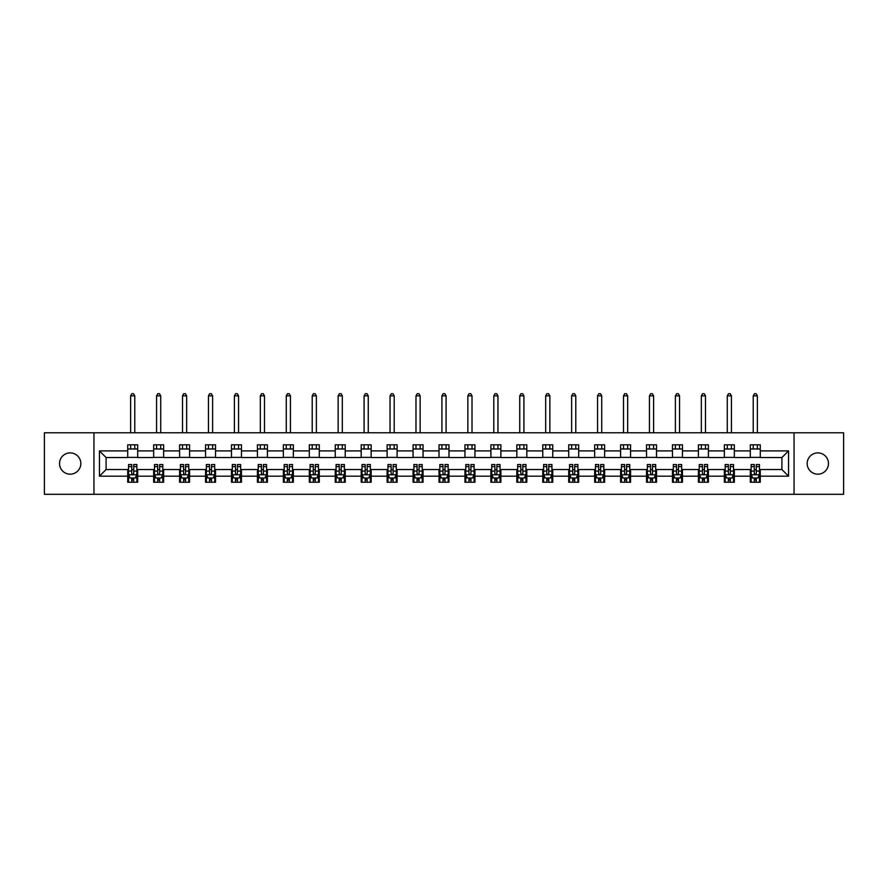 <?xml version="1.0" encoding="UTF-8"?>
<svg xmlns="http://www.w3.org/2000/svg" width="888" height="888" viewBox="0 0 888 888"><rect width="100%" height="100%" fill="white"/><g stroke="black" fill="none" stroke-linecap="round" stroke-linejoin="round"><path stroke-width="1.33" d="M817.826 452.891A10.645 10.645 0 0 0 807.181 463.536A10.645 10.645 0 0 0 817.826 474.181A10.645 10.645 0 0 0 828.471 463.536A10.645 10.645 0 0 0 817.826 452.891M70.174 452.891A10.645 10.645 0 0 0 59.529 463.536A10.645 10.645 0 0 0 70.174 474.181A10.645 10.645 0 0 0 80.819 463.536A10.645 10.645 0 0 0 70.174 452.891M794.05 494.305L843.6 494.305L843.6 432.778L794.05 432.778L794.05 494.305L93.95 494.305L93.95 432.778L44.4 432.778L44.4 494.305L93.95 494.305M794.05 432.778L93.95 432.778M760.283 450.904L760.283 444.833L750.316 444.833L750.316 450.904L734.343 450.904L734.343 444.833L724.364 444.833L724.364 450.904L708.402 450.904L708.402 444.833L698.423 444.833L698.423 450.904L682.461 450.904L682.461 444.833L672.482 444.833L672.482 450.904L656.521 450.904L656.521 444.833L646.542 444.833L646.542 450.904L630.58 450.904L630.58 444.833L620.601 444.833L620.601 450.904L604.639 450.904L604.639 444.833L594.66 444.833L594.66 450.904L578.699 450.904L578.699 444.833L568.72 444.833L568.72 450.904L552.758 450.904L552.758 444.833L542.779 444.833L542.779 450.904L526.817 450.904L526.817 444.833L516.838 444.833L516.838 450.904L500.876 450.904L500.876 444.833L490.898 444.833L490.898 450.904L474.936 450.904L474.936 444.833L464.957 444.833L464.957 450.904L448.984 450.904L448.984 444.833L439.016 444.833L439.016 450.904L423.043 450.904L423.043 444.833L413.064 444.833L413.064 450.904L397.103 450.904L397.103 444.833L387.124 444.833L387.124 450.904L371.162 450.904L371.162 444.833L361.183 444.833L361.183 450.904L345.221 450.904L345.221 444.833L335.242 444.833L335.242 450.904L319.28 450.904L319.28 444.833L309.301 444.833L309.301 450.904L293.34 450.904L293.34 444.833L283.361 444.833L283.361 450.904L267.399 450.904L267.399 444.833L257.42 444.833L257.42 450.904L241.458 450.904L241.458 444.833L231.479 444.833L231.479 450.904L215.518 450.904L215.518 444.833L205.539 444.833L205.539 450.904L189.577 450.904L189.577 444.833L179.598 444.833L179.598 450.904L163.636 450.904L163.636 444.833L153.657 444.833L153.657 450.904L137.684 450.904L137.684 444.833L127.717 444.833L127.717 450.904L99.445 450.904L99.445 476.179L106.094 469.53L127.717 469.53L127.717 482.251L137.684 482.251L137.684 469.53L153.657 469.53L153.657 482.251L163.636 482.251L163.636 469.53L179.598 469.53L179.598 482.251L189.577 482.251L189.577 469.53L205.539 469.53L205.539 482.251L215.518 482.251L215.518 469.53L231.479 469.53L231.479 482.251L241.458 482.251L241.458 469.53L257.42 469.53L257.42 482.251L267.399 482.251L267.399 469.53L283.361 469.53L283.361 482.251L293.34 482.251L293.34 469.53L309.301 469.53L309.301 482.251L319.28 482.251L319.28 469.53L335.242 469.53L335.242 482.251L345.221 482.251L345.221 469.53L361.183 469.53L361.183 482.251L371.162 482.251L371.162 469.53L387.124 469.53L387.124 482.251L397.103 482.251L397.103 469.53L413.064 469.53L413.064 482.251L423.043 482.251L423.043 469.53L439.016 469.53L439.016 482.251L448.984 482.251L448.984 469.53L464.957 469.53L464.957 482.251L474.936 482.251L474.936 469.53L490.898 469.53L490.898 482.251L500.876 482.251L500.876 469.53L516.838 469.53L516.838 482.251L526.817 482.251L526.817 469.53L542.779 469.53L542.779 482.251L552.758 482.251L552.758 469.53L568.72 469.53L568.72 482.251L578.699 482.251L578.699 469.53L594.66 469.53L594.66 482.251L604.639 482.251L604.639 469.53L620.601 469.53L620.601 482.251L630.58 482.251L630.58 469.53L646.542 469.53L646.542 482.251L656.521 482.251L656.521 469.53L672.482 469.53L672.482 482.251L682.461 482.251L682.461 469.53L698.423 469.53L698.423 482.251L708.402 482.251L708.402 469.53L724.364 469.53L724.364 482.251L734.343 482.251L734.343 469.53L750.316 469.53L750.316 482.251L760.283 482.251L760.283 469.53L781.906 469.53L781.906 457.553L760.283 457.553L760.283 450.904L788.555 450.904L788.555 476.179L760.283 476.179M750.316 476.179L734.343 476.179M724.364 476.179L708.402 476.179M698.423 476.179L682.461 476.179M672.482 476.179L656.521 476.179M646.542 476.179L630.58 476.179M620.601 476.179L604.639 476.179M594.66 476.179L578.699 476.179M568.72 476.179L552.758 476.179M542.779 476.179L526.817 476.179M516.838 476.179L500.876 476.179M490.898 476.179L474.936 476.179M464.957 476.179L448.984 476.179M439.016 476.179L423.043 476.179M413.064 476.179L397.103 476.179M387.124 476.179L371.162 476.179M361.183 476.179L345.221 476.179M335.242 476.179L319.28 476.179M309.301 476.179L293.34 476.179M283.361 476.179L267.399 476.179M257.42 476.179L241.458 476.179M231.479 476.179L215.518 476.179M205.539 476.179L189.577 476.179M179.598 476.179L163.636 476.179M153.657 476.179L137.684 476.179M127.717 476.179L99.445 476.179M750.316 450.904L750.316 457.553L734.343 457.553L734.343 450.904M724.364 450.904L724.364 457.553L708.402 457.553L708.402 450.904M698.423 450.904L698.423 457.553L682.461 457.553L682.461 450.904M672.482 450.904L672.482 457.553L656.521 457.553L656.521 450.904M646.542 450.904L646.542 457.553L630.58 457.553L630.58 450.904M620.601 450.904L620.601 457.553L604.639 457.553L604.639 450.904M594.66 450.904L594.66 457.553L578.699 457.553L578.699 450.904M568.72 450.904L568.72 457.553L552.758 457.553L552.758 450.904M542.779 450.904L542.779 457.553L526.817 457.553L526.817 450.904M516.838 450.904L516.838 457.553L500.876 457.553L500.876 450.904M490.898 450.904L490.898 457.553L474.936 457.553L474.936 450.904M464.957 450.904L464.957 457.553L448.984 457.553L448.984 450.904M439.016 450.904L439.016 457.553L423.043 457.553L423.043 450.904M413.064 450.904L413.064 457.553L397.103 457.553L397.103 450.904M387.124 450.904L387.124 457.553L371.162 457.553L371.162 450.904M361.183 450.904L361.183 457.553L345.221 457.553L345.221 450.904M335.242 450.904L335.242 457.553L319.28 457.553L319.28 450.904M309.301 450.904L309.301 457.553L293.34 457.553L293.34 450.904M283.361 450.904L283.361 457.553L267.399 457.553L267.399 450.904M257.42 450.904L257.42 457.553L241.458 457.553L241.458 450.904M231.479 450.904L231.479 457.553L215.518 457.553L215.518 450.904M205.539 450.904L205.539 457.553L189.577 457.553L189.577 450.904M179.598 450.904L179.598 457.553L163.636 457.553L163.636 450.904M153.657 450.904L153.657 457.553L137.684 457.553L137.684 450.904M127.717 450.904L127.717 457.553L106.094 457.553L99.445 450.904M106.094 457.553L106.094 469.53M788.555 476.179L781.906 469.53M781.906 457.553L788.555 450.904M127.717 448.984L137.684 448.984M127.717 457.387L137.684 457.387M127.717 469.697L128.549 469.697M131.702 469.697L133.7 469.697M136.863 469.697L137.684 469.697M127.717 478.088L128.549 478.088M131.702 478.088L133.7 478.088M136.863 478.088L137.684 478.088M153.657 469.697L154.49 469.697M157.642 469.697L159.64 469.697M162.804 469.697L163.636 469.697M153.657 478.088L154.49 478.088M157.642 478.088L159.64 478.088M162.804 478.088L163.636 478.088M153.657 448.984L163.636 448.984M153.657 457.387L163.636 457.387M179.598 469.697L180.431 469.697M183.583 469.697L185.581 469.697M188.744 469.697L189.577 469.697M179.598 478.088L180.431 478.088M183.583 478.088L185.581 478.088M188.744 478.088L189.577 478.088M179.598 448.984L189.577 448.984M179.598 457.387L189.577 457.387M205.539 469.697L206.371 469.697M209.524 469.697L211.522 469.697M214.685 469.697L215.518 469.697M205.539 478.088L206.371 478.088M209.524 478.088L211.522 478.088M214.685 478.088L215.518 478.088M205.539 448.984L215.518 448.984M205.539 457.387L215.518 457.387M231.479 469.697L232.312 469.697M235.464 469.697L237.462 469.697M240.626 469.697L241.458 469.697M231.479 478.088L232.312 478.088M235.464 478.088L237.462 478.088M240.626 478.088L241.458 478.088M231.479 448.984L241.458 448.984M231.479 457.387L241.458 457.387M257.42 469.697L258.253 469.697M261.416 469.697L263.403 469.697M266.567 469.697L267.399 469.697M257.42 478.088L258.253 478.088M261.416 478.088L263.403 478.088M266.567 478.088L267.399 478.088M257.42 448.984L267.399 448.984M257.42 457.387L267.399 457.387M283.361 469.697L284.193 469.697M287.357 469.697L289.344 469.697M292.507 469.697L293.34 469.697M283.361 478.088L284.193 478.088M287.357 478.088L289.344 478.088M292.507 478.088L293.34 478.088M283.361 448.984L293.34 448.984M283.361 457.387L293.34 457.387M309.301 469.697L310.134 469.697M313.298 469.697L315.284 469.697M318.448 469.697L319.28 469.697M309.301 478.088L310.134 478.088M313.298 478.088L315.284 478.088M318.448 478.088L319.28 478.088M309.301 448.984L319.28 448.984M309.301 457.387L319.28 457.387M335.242 469.697L336.075 469.697M339.238 469.697L341.236 469.697M344.389 469.697L345.221 469.697M335.242 478.088L336.075 478.088M339.238 478.088L341.236 478.088M344.389 478.088L345.221 478.088M335.242 448.984L345.221 448.984M335.242 457.387L345.221 457.387M361.183 469.697L362.015 469.697M365.179 469.697L367.177 469.697M370.329 469.697L371.162 469.697M361.183 478.088L362.015 478.088M365.179 478.088L367.177 478.088M370.329 478.088L371.162 478.088M361.183 448.984L371.162 448.984M361.183 457.387L371.162 457.387M387.124 469.697L387.956 469.697M391.12 469.697L393.118 469.697M396.27 469.697L397.103 469.697M387.124 478.088L387.956 478.088M391.12 478.088L393.118 478.088M396.27 478.088L397.103 478.088M387.124 448.984L397.103 448.984M387.124 457.387L397.103 457.387M413.064 469.697L413.897 469.697M417.06 469.697L419.058 469.697M422.211 469.697L423.043 469.697M413.064 478.088L413.897 478.088M417.06 478.088L419.058 478.088M422.211 478.088L423.043 478.088M413.064 448.984L423.043 448.984M413.064 457.387L423.043 457.387M439.016 469.697L439.838 469.697M443.001 469.697L444.999 469.697M448.163 469.697L448.984 469.697M439.016 478.088L439.838 478.088M443.001 478.088L444.999 478.088M448.163 478.088L448.984 478.088M439.016 448.984L448.984 448.984M439.016 457.387L448.984 457.387M464.957 469.697L465.789 469.697M468.942 469.697L470.94 469.697M474.103 469.697L474.936 469.697M464.957 478.088L465.789 478.088M468.942 478.088L470.94 478.088M474.103 478.088L474.936 478.088M464.957 448.984L474.936 448.984M464.957 457.387L474.936 457.387M490.898 469.697L491.73 469.697M494.882 469.697L496.88 469.697M500.044 469.697L500.876 469.697M490.898 478.088L491.73 478.088M494.882 478.088L496.88 478.088M500.044 478.088L500.876 478.088M490.898 448.984L500.876 448.984M490.898 457.387L500.876 457.387M516.838 469.697L517.671 469.697M520.823 469.697L522.821 469.697M525.985 469.697L526.817 469.697M516.838 478.088L517.671 478.088M520.823 478.088L522.821 478.088M525.985 478.088L526.817 478.088M516.838 448.984L526.817 448.984M516.838 457.387L526.817 457.387M542.779 469.697L543.611 469.697M546.764 469.697L548.762 469.697M551.925 469.697L552.758 469.697M542.779 478.088L543.611 478.088M546.764 478.088L548.762 478.088M551.925 478.088L552.758 478.088M542.779 448.984L552.758 448.984M542.779 457.387L552.758 457.387M568.72 469.697L569.552 469.697M572.716 469.697L574.703 469.697M577.866 469.697L578.699 469.697M568.72 478.088L569.552 478.088M572.716 478.088L574.703 478.088M577.866 478.088L578.699 478.088M568.72 448.984L578.699 448.984M568.72 457.387L578.699 457.387M594.66 469.697L595.493 469.697M598.656 469.697L600.643 469.697M603.807 469.697L604.639 469.697M594.66 478.088L595.493 478.088M598.656 478.088L600.643 478.088M603.807 478.088L604.639 478.088M594.66 448.984L604.639 448.984M594.66 457.387L604.639 457.387M620.601 469.697L621.434 469.697M624.597 469.697L626.584 469.697M629.747 469.697L630.58 469.697M620.601 478.088L621.434 478.088M624.597 478.088L626.584 478.088M629.747 478.088L630.58 478.088M620.601 448.984L630.58 448.984M620.601 457.387L630.58 457.387M646.542 469.697L647.374 469.697M650.538 469.697L652.536 469.697M655.688 469.697L656.521 469.697M646.542 478.088L647.374 478.088M650.538 478.088L652.536 478.088M655.688 478.088L656.521 478.088M646.542 448.984L656.521 448.984M646.542 457.387L656.521 457.387M672.482 469.697L673.315 469.697M676.478 469.697L678.476 469.697M681.629 469.697L682.461 469.697M672.482 478.088L673.315 478.088M676.478 478.088L678.476 478.088M681.629 478.088L682.461 478.088M672.482 448.984L682.461 448.984M672.482 457.387L682.461 457.387M698.423 469.697L699.256 469.697M702.419 469.697L704.417 469.697M707.57 469.697L708.402 469.697M698.423 478.088L699.256 478.088M702.419 478.088L704.417 478.088M707.57 478.088L708.402 478.088M698.423 448.984L708.402 448.984M698.423 457.387L708.402 457.387M724.364 469.697L725.196 469.697M728.36 469.697L730.358 469.697M733.51 469.697L734.343 469.697M724.364 478.088L725.196 478.088M728.36 478.088L730.358 478.088M733.51 478.088L734.343 478.088M724.364 448.984L734.343 448.984M724.364 457.387L734.343 457.387M750.316 469.697L751.137 469.697M754.301 469.697L756.299 469.697M759.451 469.697L760.283 469.697M750.316 478.088L751.137 478.088M754.301 478.088L756.299 478.088M759.451 478.088L760.283 478.088M750.316 448.984L760.283 448.984M750.316 457.387L760.283 457.387M131.702 480.086L133.7 480.086M128.549 466.622L131.702 466.622L131.702 464.535L128.549 464.535L128.549 474.68L130.203 478.01L135.198 478.01L136.863 474.68L136.863 464.535L133.7 464.535L133.7 466.622L136.863 466.622M136.863 474.68L136.863 482.251M128.549 474.68L128.549 482.251M133.7 478.01L133.7 482.251M131.702 482.251L131.702 478.01M131.702 466.622L131.702 473.437C132.368 474.714 133.034 474.714 133.7 473.437L133.7 466.622M134.776 448.984L134.776 444.833M134.776 432.778L134.776 395.859L130.625 395.859L130.625 432.778M130.625 448.984L130.625 444.833M130.625 395.859L131.868 393.695L133.533 393.695L134.776 395.859M157.642 480.086L159.64 480.086M154.49 466.622L157.642 466.622L157.642 464.535L154.49 464.535L154.49 474.68L156.144 478.01L161.139 478.01L162.804 474.68L162.804 464.535L159.64 464.535L159.64 466.622L162.804 466.622M162.804 474.68L162.804 482.251M154.49 474.68L154.49 482.251M159.64 478.01L159.64 482.251M157.642 482.251L157.642 478.01M157.642 466.622L157.642 473.437C158.308 474.714 158.974 474.714 159.64 473.437L159.64 466.622M160.717 448.984L160.717 444.833M160.717 432.778L160.717 395.859L156.566 395.859L156.566 432.778M156.566 448.984L156.566 444.833M156.566 395.859L157.809 393.695L159.474 393.695L160.717 395.859M183.583 480.086L185.581 480.086M180.431 466.622L183.583 466.622L183.583 464.535L180.431 464.535L180.431 474.68L182.084 478.01L187.079 478.01L188.744 474.68L188.744 464.535L185.581 464.535L185.581 466.622L188.744 466.622M188.744 474.68L188.744 482.251M180.431 474.68L180.431 482.251M185.581 478.01L185.581 482.251M183.583 482.251L183.583 478.01M183.583 466.622L183.583 473.437C184.249 474.714 184.915 474.714 185.581 473.437L185.581 466.622M186.658 448.984L186.658 444.833M186.658 432.778L186.658 395.859L182.506 395.859L182.506 432.778M182.506 448.984L182.506 444.833M182.506 395.859L183.749 393.695L185.414 393.695L186.658 395.859M209.524 480.086L211.522 480.086M206.371 466.622L209.524 466.622L209.524 464.535L206.371 464.535L206.371 474.68L208.036 478.01L213.02 478.01L214.685 474.68L214.685 464.535L211.522 464.535L211.522 466.622L214.685 466.622M214.685 474.68L214.685 482.251M206.371 474.68L206.371 482.251M211.522 478.01L211.522 482.251M209.524 482.251L209.524 478.01M209.524 466.622L209.524 473.437C210.19 474.714 210.856 474.714 211.522 473.437L211.522 466.622M212.609 448.984L212.609 444.833M212.609 432.778L212.609 395.859L208.447 395.859L208.447 432.778M208.447 448.984L208.447 444.833M208.447 395.859L209.69 393.695L211.355 393.695L212.609 395.859M235.464 480.086L237.462 480.086M232.312 466.622L235.464 466.622L235.464 464.535L232.312 464.535L232.312 474.68L233.977 478.01L238.961 478.01L240.626 474.68L240.626 464.535L237.462 464.535L237.462 466.622L240.626 466.622M240.626 474.68L240.626 482.251M232.312 474.68L232.312 482.251M237.462 478.01L237.462 482.251M235.464 482.251L235.464 478.01M235.464 466.622L235.464 473.437C236.13 474.714 236.796 474.714 237.462 473.437L237.462 466.622M238.55 448.984L238.55 444.833M238.55 432.778L238.55 395.859L234.388 395.859L234.388 432.778M234.388 448.984L234.388 444.833M234.388 395.859L235.631 393.695L237.296 393.695L238.55 395.859M261.416 480.086L263.403 480.086M258.253 466.622L261.416 466.622L261.416 464.535L258.253 464.535L258.253 474.68L259.918 478.01L264.902 478.01L266.567 474.68L266.567 464.535L263.403 464.535L263.403 466.622L266.567 466.622M266.567 474.68L266.567 482.251M258.253 474.68L258.253 482.251M263.403 478.01L263.403 482.251M261.416 482.251L261.416 478.01M261.416 466.622L261.416 473.437C262.071 474.714 262.737 474.714 263.403 473.437L263.403 466.622M264.491 448.984L264.491 444.833M264.491 432.778L264.491 395.859L260.328 395.859L260.328 432.778M260.328 448.984L260.328 444.833M260.328 395.859L261.583 393.695L263.237 393.695L264.491 395.859M287.357 480.086L289.344 480.086M284.193 466.622L287.357 466.622L287.357 464.535L284.193 464.535L284.193 474.68L285.858 478.01L290.842 478.01L292.507 474.68L292.507 464.535L289.344 464.535L289.344 466.622L292.507 466.622M292.507 474.68L292.507 482.251M284.193 474.68L284.193 482.251M289.344 478.01L289.344 482.251M287.357 482.251L287.357 478.01M287.357 466.622L287.357 473.437C288.012 474.714 288.678 474.714 289.344 473.437L289.344 466.622M290.432 448.984L290.432 444.833M290.432 432.778L290.432 395.859L286.269 395.859L286.269 432.778M286.269 448.984L286.269 444.833M286.269 395.859L287.523 393.695L289.177 393.695L290.432 395.859M313.298 480.086L315.284 480.086M310.134 466.622L313.298 466.622L313.298 464.535L310.134 464.535L310.134 474.68L311.799 478.01L316.783 478.01L318.448 474.68L318.448 464.535L315.284 464.535L315.284 466.622L318.448 466.622M318.448 474.68L318.448 482.251M310.134 474.68L310.134 482.251M315.284 478.01L315.284 482.251M313.298 482.251L313.298 478.01M313.298 466.622L313.298 473.437C313.964 474.714 314.618 474.714 315.284 473.437L315.284 466.622M316.372 448.984L316.372 444.833M316.372 432.778L316.372 395.859L312.21 395.859L312.21 432.778M312.21 448.984L312.21 444.833M312.21 395.859L313.464 393.695L315.129 393.695L316.372 395.859M339.238 480.086L341.236 480.086M336.075 466.622L339.238 466.622L339.238 464.535L336.075 464.535L336.075 474.68L337.74 478.01L342.724 478.01L344.389 474.68L344.389 464.535L341.236 464.535L341.236 466.622L344.389 466.622M344.389 474.68L344.389 482.251M336.075 474.68L336.075 482.251M341.236 478.01L341.236 482.251M339.238 482.251L339.238 478.01M339.238 466.622L339.238 473.437C339.904 474.714 340.57 474.714 341.236 473.437L341.236 466.622M342.313 448.984L342.313 444.833M342.313 432.778L342.313 395.859L338.15 395.859L338.15 432.778M338.15 448.984L338.15 444.833M338.15 395.859L339.405 393.695L341.07 393.695L342.313 395.859M365.179 480.086L367.177 480.086M362.015 466.622L365.179 466.622L365.179 464.535L362.015 464.535L362.015 474.68L363.68 478.01L368.664 478.01L370.329 474.68L370.329 464.535L367.177 464.535L367.177 466.622L370.329 466.622M370.329 474.68L370.329 482.251M362.015 474.68L362.015 482.251M367.177 478.01L367.177 482.251M365.179 482.251L365.179 478.01M365.179 466.622L365.179 473.437C365.845 474.714 366.511 474.714 367.177 473.437L367.177 466.622M368.254 448.984L368.254 444.833M368.254 432.778L368.254 395.859L364.091 395.859L364.091 432.778M364.091 448.984L364.091 444.833M364.091 395.859L365.345 393.695L367.01 393.695L368.254 395.859M391.12 480.086L393.118 480.086M387.956 466.622L391.12 466.622L391.12 464.535L387.956 464.535L387.956 474.68L389.621 478.01L394.616 478.01L396.27 474.68L396.27 464.535L393.118 464.535L393.118 466.622L396.27 466.622M396.27 474.68L396.27 482.251M387.956 474.68L387.956 482.251M393.118 478.01L393.118 482.251M391.12 482.251L391.12 478.01M391.12 466.622L391.12 473.437C391.786 474.714 392.452 474.714 393.118 473.437L393.118 466.622M394.194 448.984L394.194 444.833M394.194 432.778L394.194 395.859L390.043 395.859L390.043 432.778M390.043 448.984L390.043 444.833M390.043 395.859L391.286 393.695L392.951 393.695L394.194 395.859M417.06 480.086L419.058 480.086M413.897 466.622L417.06 466.622L417.06 464.535L413.897 464.535L413.897 474.68L415.562 478.01L420.557 478.01L422.211 474.68L422.211 464.535L419.058 464.535L419.058 466.622L422.211 466.622M422.211 474.68L422.211 482.251M413.897 474.68L413.897 482.251M419.058 478.01L419.058 482.251M417.06 482.251L417.06 478.01M417.06 466.622L417.06 473.437C417.726 474.714 418.392 474.714 419.058 473.437L419.058 466.622M420.135 448.984L420.135 444.833M420.135 432.778L420.135 395.859L415.984 395.859L415.984 432.778M415.984 448.984L415.984 444.833M415.984 395.859L417.227 393.695L418.892 393.695L420.135 395.859M443.001 480.086L444.999 480.086M439.838 466.622L443.001 466.622L443.001 464.535L439.838 464.535L439.838 474.68L441.503 478.01L446.498 478.01L448.163 474.68L448.163 464.535L444.999 464.535L444.999 466.622L448.163 466.622M448.163 474.68L448.163 482.251M439.838 474.68L439.838 482.251M444.999 478.01L444.999 482.251M443.001 482.251L443.001 478.01M443.001 466.622L443.001 473.437C443.667 474.714 444.333 474.714 444.999 473.437L444.999 466.622M446.076 448.984L446.076 444.833M446.076 432.778L446.076 395.859L441.924 395.859L441.924 432.778M441.924 448.984L441.924 444.833M441.924 395.859L443.168 393.695L444.833 393.695L446.076 395.859M468.942 480.086L470.94 480.086M465.789 466.622L468.942 466.622L468.942 464.535L465.789 464.535L465.789 474.68L467.443 478.01L472.438 478.01L474.103 474.68L474.103 464.535L470.94 464.535L470.94 466.622L474.103 466.622M474.103 474.68L474.103 482.251M465.789 474.68L465.789 482.251M470.94 478.01L470.94 482.251M468.942 482.251L468.942 478.01M468.942 466.622L468.942 473.437C469.608 474.714 470.274 474.714 470.94 473.437L470.94 466.622M472.016 448.984L472.016 444.833M472.016 432.778L472.016 395.859L467.865 395.859L467.865 432.778M467.865 448.984L467.865 444.833M467.865 395.859L469.108 393.695L470.773 393.695L472.016 395.859M494.882 480.086L496.88 480.086M491.73 466.622L494.882 466.622L494.882 464.535L491.73 464.535L491.73 474.68L493.384 478.01L498.379 478.01L500.044 474.68L500.044 464.535L496.88 464.535L496.88 466.622L500.044 466.622M500.044 474.68L500.044 482.251M491.73 474.68L491.73 482.251M496.88 478.01L496.88 482.251M494.882 482.251L494.882 478.01M494.882 466.622L494.882 473.437C495.548 474.714 496.214 474.714 496.88 473.437L496.88 466.622M497.957 448.984L497.957 444.833M497.957 432.778L497.957 395.859L493.806 395.859L493.806 432.778M493.806 448.984L493.806 444.833M493.806 395.859L495.049 393.695L496.714 393.695L497.957 395.859M520.823 480.086L522.821 480.086M517.671 466.622L520.823 466.622L520.823 464.535L517.671 464.535L517.671 474.68L519.336 478.01L524.32 478.01L525.985 474.68L525.985 464.535L522.821 464.535L522.821 466.622L525.985 466.622M525.985 474.68L525.985 482.251M517.671 474.68L517.671 482.251M522.821 478.01L522.821 482.251M520.823 482.251L520.823 478.01M520.823 466.622L520.823 473.437C521.489 474.714 522.155 474.714 522.821 473.437L522.821 466.622M523.909 448.984L523.909 444.833M523.909 432.778L523.909 395.859L519.746 395.859L519.746 432.778M519.746 448.984L519.746 444.833M519.746 395.859L520.99 393.695L522.655 393.695L523.909 395.859M546.764 480.086L548.762 480.086M543.611 466.622L546.764 466.622L546.764 464.535L543.611 464.535L543.611 474.68L545.276 478.01L550.26 478.01L551.925 474.68L551.925 464.535L548.762 464.535L548.762 466.622L551.925 466.622M551.925 474.68L551.925 482.251M543.611 474.68L543.611 482.251M548.762 478.01L548.762 482.251M546.764 482.251L546.764 478.01M546.764 466.622L546.764 473.437C547.43 474.714 548.096 474.714 548.762 473.437L548.762 466.622M549.85 448.984L549.85 444.833M549.85 432.778L549.85 395.859L545.687 395.859L545.687 432.778M545.687 448.984L545.687 444.833M545.687 395.859L546.93 393.695L548.595 393.695L549.85 395.859M572.716 480.086L574.703 480.086M569.552 466.622L572.716 466.622L572.716 464.535L569.552 464.535L569.552 474.68L571.217 478.01L576.201 478.01L577.866 474.68L577.866 464.535L574.703 464.535L574.703 466.622L577.866 466.622M577.866 474.68L577.866 482.251M569.552 474.68L569.552 482.251M574.703 478.01L574.703 482.251M572.716 482.251L572.716 478.01M572.716 466.622L572.716 473.437C573.37 474.714 574.037 474.714 574.703 473.437L574.703 466.622M575.79 448.984L575.79 444.833M575.79 432.778L575.79 395.859L571.628 395.859L571.628 432.778M571.628 448.984L571.628 444.833M571.628 395.859L572.871 393.695L574.536 393.695L575.79 395.859M598.656 480.086L600.643 480.086M595.493 466.622L598.656 466.622L598.656 464.535L595.493 464.535L595.493 474.68L597.158 478.01L602.142 478.01L603.807 474.68L603.807 464.535L600.643 464.535L600.643 466.622L603.807 466.622M603.807 474.68L603.807 482.251M595.493 474.68L595.493 482.251M600.643 478.01L600.643 482.251M598.656 482.251L598.656 478.01M598.656 466.622L598.656 473.437C599.311 474.714 599.977 474.714 600.643 473.437L600.643 466.622M601.731 448.984L601.731 444.833M601.731 432.778L601.731 395.859L597.569 395.859L597.569 432.778M597.569 448.984L597.569 444.833M597.569 395.859L598.823 393.695L600.477 393.695L601.731 395.859M624.597 480.086L626.584 480.086M621.434 466.622L624.597 466.622L624.597 464.535L621.434 464.535L621.434 474.68L623.099 478.01L628.082 478.01L629.747 474.68L629.747 464.535L626.584 464.535L626.584 466.622L629.747 466.622M629.747 474.68L629.747 482.251M621.434 474.68L621.434 482.251M626.584 478.01L626.584 482.251M624.597 482.251L624.597 478.01M624.597 466.622L624.597 473.437C625.263 474.714 625.918 474.714 626.584 473.437L626.584 466.622M627.672 448.984L627.672 444.833M627.672 432.778L627.672 395.859L623.509 395.859L623.509 432.778M623.509 448.984L623.509 444.833M623.509 395.859L624.764 393.695L626.417 393.695L627.672 395.859M650.538 480.086L652.536 480.086M647.374 466.622L650.538 466.622L650.538 464.535L647.374 464.535L647.374 474.68L649.039 478.01L654.023 478.01L655.688 474.68L655.688 464.535L652.536 464.535L652.536 466.622L655.688 466.622M655.688 474.68L655.688 482.251M647.374 474.68L647.374 482.251M652.536 478.01L652.536 482.251M650.538 482.251L650.538 478.01M650.538 466.622L650.538 473.437C651.204 474.714 651.87 474.714 652.536 473.437L652.536 466.622M653.612 448.984L653.612 444.833M653.612 432.778L653.612 395.859L649.45 395.859L649.45 432.778M649.45 448.984L649.45 444.833M649.45 395.859L650.704 393.695L652.369 393.695L653.612 395.859M676.478 480.086L678.476 480.086M673.315 466.622L676.478 466.622L676.478 464.535L673.315 464.535L673.315 474.68L674.98 478.01L679.964 478.01L681.629 474.68L681.629 464.535L678.476 464.535L678.476 466.622L681.629 466.622M681.629 474.68L681.629 482.251M673.315 474.68L673.315 482.251M678.476 478.01L678.476 482.251M676.478 482.251L676.478 478.01M676.478 466.622L676.478 473.437C677.144 474.714 677.81 474.714 678.476 473.437L678.476 466.622M679.553 448.984L679.553 444.833M679.553 432.778L679.553 395.859L675.391 395.859L675.391 432.778M675.391 448.984L675.391 444.833M675.391 395.859L676.645 393.695L678.31 393.695L679.553 395.859M702.419 480.086L704.417 480.086M699.256 466.622L702.419 466.622L702.419 464.535L699.256 464.535L699.256 474.68L700.921 478.01L705.916 478.01L707.57 474.68L707.57 464.535L704.417 464.535L704.417 466.622L707.57 466.622M707.57 474.68L707.57 482.251M699.256 474.68L699.256 482.251M704.417 478.01L704.417 482.251M702.419 482.251L702.419 478.01M702.419 466.622L702.419 473.437C703.085 474.714 703.751 474.714 704.417 473.437L704.417 466.622M705.494 448.984L705.494 444.833M705.494 432.778L705.494 395.859L701.342 395.859L701.342 432.778M701.342 448.984L701.342 444.833M701.342 395.859L702.586 393.695L704.251 393.695L705.494 395.859M728.36 480.086L730.358 480.086M725.196 466.622L728.36 466.622L728.36 464.535L725.196 464.535L725.196 474.68L726.861 478.01L731.856 478.01L733.51 474.68L733.51 464.535L730.358 464.535L730.358 466.622L733.51 466.622M733.51 474.68L733.51 482.251M725.196 474.68L725.196 482.251M730.358 478.01L730.358 482.251M728.36 482.251L728.36 478.01M728.36 466.622L728.36 473.437C729.026 474.714 729.692 474.714 730.358 473.437L730.358 466.622M731.435 448.984L731.435 444.833M731.435 432.778L731.435 395.859L727.283 395.859L727.283 432.778M727.283 448.984L727.283 444.833M727.283 395.859L728.526 393.695L730.191 393.695L731.435 395.859M754.301 480.086L756.299 480.086M751.137 466.622L754.301 466.622L754.301 464.535L751.137 464.535L751.137 474.68L752.802 478.01L757.797 478.01L759.451 474.68L759.451 464.535L756.299 464.535L756.299 466.622L759.451 466.622M759.451 474.68L759.451 482.251M751.137 474.68L751.137 482.251M756.299 478.01L756.299 482.251M754.301 482.251L754.301 478.01M754.301 466.622L754.301 473.437C754.966 474.714 755.633 474.714 756.299 473.437L756.299 466.622M757.375 448.984L757.375 444.833M757.375 432.778L757.375 395.859L753.224 395.859L753.224 432.778M753.224 448.984L753.224 444.833M753.224 395.859L754.467 393.695L756.132 393.695L757.375 395.859M128.582 474.769L136.819 474.769M136.863 477.811L135.298 477.811M130.103 477.811L128.549 477.811M133.7 471.084L136.863 471.084M128.549 471.084L131.702 471.084M131.702 479.032L133.7 479.032M154.523 474.769L162.759 474.769M162.804 477.811L161.239 477.811M156.044 477.811L154.49 477.811M159.64 471.084L162.804 471.084M154.49 471.084L157.642 471.084M157.642 479.032L159.64 479.032M180.464 474.769L188.7 474.769M188.744 477.811L187.179 477.811M181.996 477.811L180.431 477.811M185.581 471.084L188.744 471.084M180.431 471.084L183.583 471.084M183.583 479.032L185.581 479.032M206.416 474.769L214.641 474.769M214.685 477.811L213.12 477.811M207.936 477.811L206.371 477.811M211.522 471.084L214.685 471.084M206.371 471.084L209.524 471.084M209.524 479.032L211.522 479.032M232.356 474.769L240.581 474.769M240.626 477.811L239.061 477.811M233.877 477.811L232.312 477.811M237.462 471.084L240.626 471.084M232.312 471.084L235.464 471.084M235.464 479.032L237.462 479.032M258.297 474.769L266.522 474.769M266.567 477.811L265.001 477.811M259.818 477.811L258.253 477.811M263.403 471.084L266.567 471.084M258.253 471.084L261.416 471.084M261.416 479.032L263.403 479.032M284.238 474.769L292.463 474.769M292.507 477.811L290.942 477.811M285.758 477.811L284.193 477.811M289.344 471.084L292.507 471.084M284.193 471.084L287.357 471.084M287.357 479.032L289.344 479.032M310.178 474.769L318.404 474.769M318.448 477.811L316.883 477.811M311.699 477.811L310.134 477.811M315.284 471.084L318.448 471.084M310.134 471.084L313.298 471.084M313.298 479.032L315.284 479.032M336.119 474.769L344.344 474.769M344.389 477.811L342.824 477.811M337.64 477.811L336.075 477.811M341.236 471.084L344.389 471.084M336.075 471.084L339.238 471.084M339.238 479.032L341.236 479.032M362.06 474.769L370.296 474.769M370.329 477.811L368.764 477.811M363.581 477.811L362.015 477.811M367.177 471.084L370.329 471.084M362.015 471.084L365.179 471.084M365.179 479.032L367.177 479.032M388.001 474.769L396.237 474.769M396.27 477.811L394.716 477.811M389.521 477.811L387.956 477.811M393.118 471.084L396.27 471.084M387.956 471.084L391.12 471.084M391.12 479.032L393.118 479.032M413.941 474.769L422.177 474.769M422.211 477.811L420.657 477.811M415.462 477.811L413.897 477.811M419.058 471.084L422.211 471.084M413.897 471.084L417.06 471.084M417.06 479.032L419.058 479.032M439.882 474.769L448.118 474.769M448.163 477.811L446.597 477.811M441.403 477.811L439.838 477.811M444.999 471.084L448.163 471.084M439.838 471.084L443.001 471.084M443.001 479.032L444.999 479.032M465.823 474.769L474.059 474.769M474.103 477.811L472.538 477.811M467.343 477.811L465.789 477.811M470.94 471.084L474.103 471.084M465.789 471.084L468.942 471.084M468.942 479.032L470.94 479.032M491.763 474.769L500 474.769M500.044 477.811L498.479 477.811M493.284 477.811L491.73 477.811M496.88 471.084L500.044 471.084M491.73 471.084L494.882 471.084M494.882 479.032L496.88 479.032M517.704 474.769L525.94 474.769M525.985 477.811L524.42 477.811M519.236 477.811L517.671 477.811M522.821 471.084L525.985 471.084M517.671 471.084L520.823 471.084M520.823 479.032L522.821 479.032M543.656 474.769L551.881 474.769M551.925 477.811L550.36 477.811M545.177 477.811L543.611 477.811M548.762 471.084L551.925 471.084M543.611 471.084L546.764 471.084M546.764 479.032L548.762 479.032M569.596 474.769L577.822 474.769M577.866 477.811L576.301 477.811M571.117 477.811L569.552 477.811M574.703 471.084L577.866 471.084M569.552 471.084L572.716 471.084M572.716 479.032L574.703 479.032M595.537 474.769L603.762 474.769M603.807 477.811L602.242 477.811M597.058 477.811L595.493 477.811M600.643 471.084L603.807 471.084M595.493 471.084L598.656 471.084M598.656 479.032L600.643 479.032M621.478 474.769L629.703 474.769M629.747 477.811L628.182 477.811M622.999 477.811L621.434 477.811M626.584 471.084L629.747 471.084M621.434 471.084L624.597 471.084M624.597 479.032L626.584 479.032M647.419 474.769L655.644 474.769M655.688 477.811L654.123 477.811M648.939 477.811L647.374 477.811M652.536 471.084L655.688 471.084M647.374 471.084L650.538 471.084M650.538 479.032L652.536 479.032M673.359 474.769L681.584 474.769M681.629 477.811L680.064 477.811M674.88 477.811L673.315 477.811M678.476 471.084L681.629 471.084M673.315 471.084L676.478 471.084M676.478 479.032L678.476 479.032M699.3 474.769L707.536 474.769M707.57 477.811L706.004 477.811M700.821 477.811L699.256 477.811M704.417 471.084L707.57 471.084M699.256 471.084L702.419 471.084M702.419 479.032L704.417 479.032M725.241 474.769L733.477 474.769M733.51 477.811L731.956 477.811M726.761 477.811L725.196 477.811M730.358 471.084L733.51 471.084M725.196 471.084L728.36 471.084M728.36 479.032L730.358 479.032M751.181 474.769L759.418 474.769M759.451 477.811L757.897 477.811M752.702 477.811L751.137 477.811M756.299 471.084L759.451 471.084M751.137 471.084L754.301 471.084M754.301 479.032L756.299 479.032"/></g></svg>
